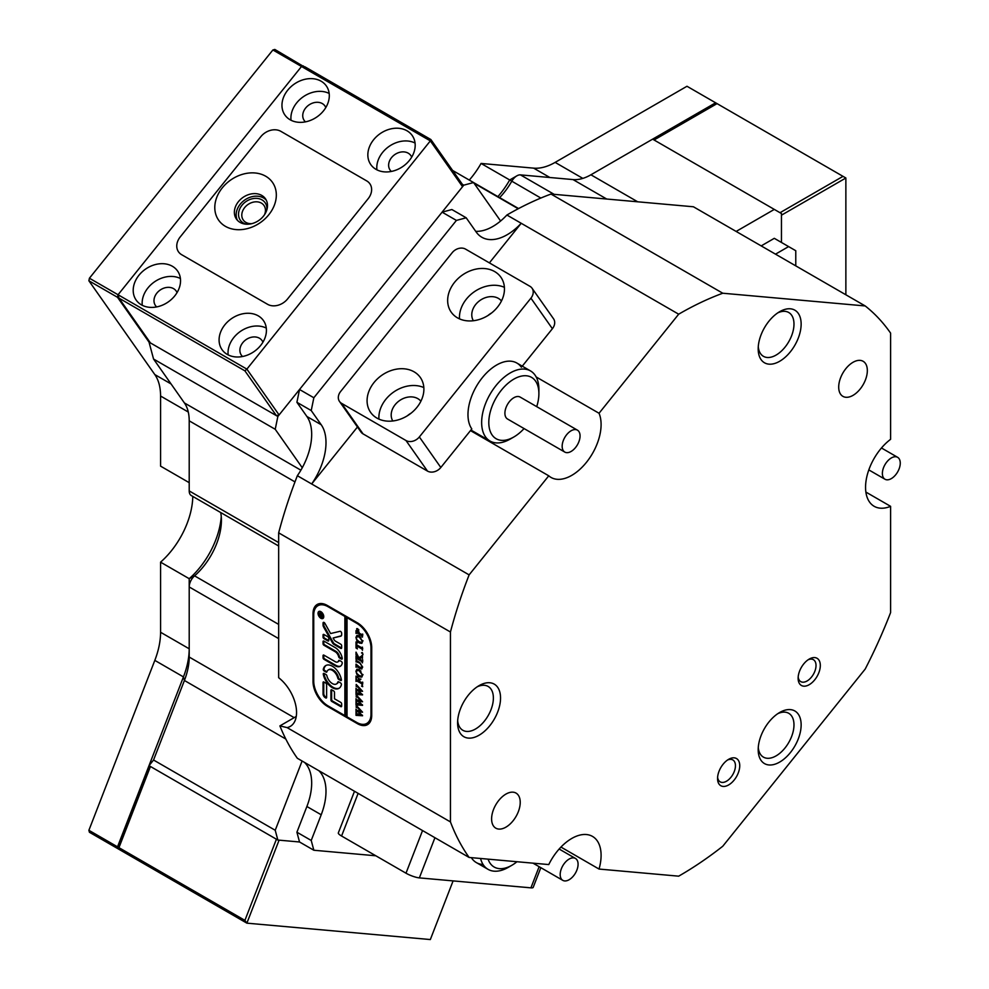 <?xml version="1.0" encoding="UTF-8"?>
<svg xmlns="http://www.w3.org/2000/svg" width="989" height="989" viewBox="0 0 989 989"><rect width="100%" height="100%" fill="white"/><g stroke="black" fill="none" stroke-linecap="round" stroke-linejoin="round"><path stroke-width="1.48" d="M845.867 294.784L845.867 177.995L781.458 215.182L781.458 242.466L781.458 213.537L652.629 139.152L590.915 174.793A50.612 29.225 -60 0 1 573.014 179.578L520.449 174.88A10.125 5.847 120 0 0 516.864 175.844A10.125 5.847 120 0 0 513.291 179.021A10.125 5.847 120 0 0 511.758 181.271A50.612 29.225 -60 0 1 499.643 197.627M220.695 512.537A50.612 29.225 -60 0 1 221.412 520.35A50.612 29.225 -60 0 1 203.511 566.462A50.612 29.225 -60 0 1 194.573 575.858A10.125 5.847 120 0 0 192.781 577.737A10.125 5.847 120 0 0 189.208 586.959L189.208 657.055A50.612 29.225 -60 0 1 184.411 680.481L153.555 760.022L275.226 830.266L277.847 840.044L299.531 841.985L296.91 832.206L311.226 840.465L313.847 850.243L375.82 855.782M313.847 850.243L299.531 841.985L279.083 840.156L246.879 923.157L89.418 832.256L88.886 830.303L154.816 660.38A60.725 35.06 120 0 0 160.577 632.268L160.577 562.16L189.208 578.689A60.725 35.06 120 0 0 199.939 567.426A60.725 35.06 120 0 0 221.252 516.505A60.725 35.06 120 0 1 189.208 578.689L189.208 586.959L278.663 638.61M758.279 747.474A25.306 14.612 120 0 0 760.59 754.496A25.306 14.612 120 0 0 763.434 757.129A25.306 14.612 120 0 0 786.984 745.31A25.306 14.612 120 0 0 791.583 715.937A25.306 14.612 120 0 0 788.74 713.304A25.306 14.612 120 0 0 777.799 713.662M457.672 720.622A25.306 14.612 120 0 0 459.996 727.644A25.306 14.612 120 0 0 462.84 730.278A25.306 14.612 120 0 0 486.378 718.459A25.306 14.612 120 0 0 490.989 689.086A25.306 14.612 120 0 0 488.146 686.453A25.306 14.612 120 0 0 477.193 686.811M758.279 346.669A25.306 14.612 120 0 0 760.59 353.691A25.306 14.612 120 0 0 763.434 356.324A25.306 14.612 120 0 0 786.984 344.518A25.306 14.612 120 0 0 791.583 315.132A25.306 14.612 120 0 0 788.74 312.499A25.306 14.612 120 0 0 777.799 312.858M717.606 777.193A12.647 7.306 120 0 0 718.743 780.519A12.647 7.306 120 0 0 720.165 781.842A12.647 7.306 120 0 0 731.947 775.932A12.647 7.306 120 0 0 734.246 761.246A12.647 7.306 120 0 0 732.824 759.923A12.647 7.306 120 0 0 727.508 760.034M798.185 676.946A12.647 7.306 120 0 0 799.322 680.284A12.647 7.306 120 0 0 800.744 681.606A12.647 7.306 120 0 0 812.525 675.697A12.647 7.306 120 0 0 814.825 661.011A12.647 7.306 120 0 0 813.403 659.688A12.647 7.306 120 0 0 808.087 659.799M493.523 826.05A20.237 11.683 -60 0 1 497.207 802.549A20.237 11.683 -60 0 1 516.035 793.091A20.237 11.683 -60 0 1 518.31 795.205A20.237 11.683 -60 0 1 514.626 818.707A20.237 11.683 -60 0 1 495.798 828.164A20.237 11.683 -60 0 1 493.523 826.05M865.412 363.408A20.237 11.683 120 0 0 863.137 361.294A20.237 11.683 120 0 0 844.309 370.739A20.237 11.683 120 0 0 840.625 394.252A20.237 11.683 120 0 0 842.9 396.354A20.237 11.683 120 0 0 861.74 386.909A20.237 11.683 120 0 0 865.412 363.408M799.619 683.832A15.688 9.062 -60 0 1 798.123 678.293A15.688 9.062 -60 0 1 809.225 659.082A15.688 9.062 -60 0 1 818.83 659.935A15.688 9.062 -60 0 1 814.763 679.777A15.688 9.062 -60 0 1 799.619 683.832M719.04 784.079A15.688 9.062 -60 0 1 717.557 778.528A15.688 9.062 -60 0 1 728.646 759.317A15.688 9.062 -60 0 1 738.251 760.17A15.688 9.062 -60 0 1 734.197 780.012A15.688 9.062 -60 0 1 719.04 784.079M460.478 733.566A30.362 17.53 -60 0 1 457.598 722.823A30.362 17.53 -60 0 1 479.072 685.637A30.362 17.53 -60 0 1 497.665 687.293A30.362 17.53 -60 0 1 489.802 725.703A30.362 17.53 -60 0 1 460.478 733.566M761.073 359.613A30.362 17.53 -60 0 1 758.192 348.87A30.362 17.53 -60 0 1 779.666 311.683A30.362 17.53 -60 0 1 798.259 313.34A30.362 17.53 -60 0 1 790.409 351.75A30.362 17.53 -60 0 1 761.073 359.613M761.073 760.417A30.362 17.53 -60 0 1 758.192 749.674A30.362 17.53 -60 0 1 779.666 712.488A30.362 17.53 -60 0 1 798.259 714.145A30.362 17.53 -60 0 1 790.409 752.555A30.362 17.53 -60 0 1 761.073 760.417M296.255 716.456L279.899 725.901A344.135 198.69 120 0 0 296.96 757.722A344.135 198.69 120 0 0 297.355 758.279L469.12 857.451L548.759 864.571A41.501 23.959 120 0 1 592.498 836.41A41.501 23.959 120 0 1 597.171 840.737A41.501 23.959 120 0 1 599.037 869.059L678.677 876.167A344.135 198.69 120 0 0 722.774 846.238L865.202 669.059A344.135 198.69 120 0 0 890.607 612.537L890.607 506.343L865.87 492.065M279.899 725.901L287.07 727.595L450.44 821.908A344.135 198.69 120 0 0 468.724 856.894A344.135 198.69 120 0 0 469.12 857.451M865.202 305.947L693.425 206.775L550.997 194.054L722.774 293.226L865.202 305.947A344.135 198.69 120 0 1 890.607 333.132L890.607 439.314A41.501 23.959 120 0 0 869.492 501.967A41.501 23.959 120 0 0 874.152 506.294A41.501 23.959 120 0 0 890.607 506.343M475.697 231.327A50.612 29.225 120 0 0 500.607 221.004L473.57 182.545L463.792 185.153L442.095 212.153L451.874 209.532L466.19 217.79L456.411 220.411L313.847 397.763L311.226 410.559L321.202 424.738A50.612 29.225 -60 0 1 311.671 483.98L357.462 427.001M469.12 574.881A344.135 198.69 120 0 0 450.44 632.008L278.663 532.836A344.135 198.69 120 0 1 297.355 475.709L469.12 574.881L548.759 475.808A41.501 23.959 120 0 0 551.009 477.427A41.501 23.959 120 0 0 587.862 460.503A41.501 23.959 120 0 0 599.037 413.266L536.186 376.97M470.467 430.611L548.759 475.808M599.037 413.266L678.677 314.193L506.9 215.021A50.612 29.225 120 0 1 500.607 221.004M489.382 262.889L521.215 223.291A50.612 29.225 -60 0 1 481.841 237.249A50.612 29.225 -60 0 1 476.154 231.97L466.19 217.79M736.137 231.438L774.3 209.408M795.774 265.868L795.774 250.724L774.3 238.324L761.196 245.902M302.09 761.023L275.226 830.266M318.841 770.691A50.612 29.225 -60 0 1 321.202 814.775L306.887 806.505L296.91 832.206M306.887 806.505A50.612 29.225 120 0 0 304.525 762.432M469.293 180.072A60.725 35.06 120 0 0 481.074 163.445L509.706 179.973A60.725 35.06 120 0 1 497.9 196.613A60.725 35.06 120 0 0 509.706 179.973L540.835 198.047M277.847 840.044L149.018 765.659L183.447 676.909A60.725 35.06 120 0 0 189.208 648.796A60.725 35.06 120 0 1 183.447 676.909L117.518 846.831L118.05 848.785L150.056 766.265M560.961 847.079L599.037 869.059M149.463 341.539L149.018 342.107L277.847 416.48L275.226 429.288L153.555 359.032L184.411 402.943A50.612 29.225 -60 0 1 189.208 420.832L189.208 490.927A10.125 5.847 120 0 0 191.297 495.563L278.663 546.002M311.226 410.559L296.91 402.3L299.531 389.493L277.847 416.48M297.355 475.709A50.612 29.225 120 0 0 302.263 467.748L275.226 429.288M302.263 467.748A50.612 29.225 120 0 0 306.887 416.48L321.202 424.738M296.91 402.3L306.887 416.48M456.411 220.411L442.095 212.153M463.792 185.153L462.358 184.337L462.555 186.698L279.083 414.935L276.413 415.652L150.439 342.936L118.952 298.122L244.913 370.85L246.879 369.12L279.083 414.935M299.531 389.493L313.847 397.763M452.579 170.429L473.57 182.545M278.663 532.836L278.663 677.712A30.362 17.53 -120 0 1 295.538 704.366A30.362 17.53 -120 0 1 290.272 726.396A30.362 17.53 -120 0 1 287.07 727.595M550.997 194.054A344.135 198.69 120 0 0 506.9 215.021M722.774 293.226A344.135 198.69 120 0 0 678.677 314.193M320.04 603.562A20.237 11.683 -120 0 0 319.2 604.971M327.334 605.466A20.237 11.683 -120 0 0 317.209 604.464A20.237 11.683 -120 0 0 313.019 613.736L313.019 681.508A20.237 11.683 -120 0 0 327.334 706.294L357.4 723.651A20.237 11.683 -120 0 0 367.512 724.653A20.237 11.683 -120 0 0 371.716 715.393L371.716 647.622A20.237 11.683 -120 0 0 357.4 622.823L327.334 605.466M368.069 722.675A20.237 11.683 -120 0 0 369.713 722.662M450.44 821.908L450.44 632.008M321.202 814.775L311.226 840.465M788.616 246.595L775.5 254.161M189.208 482.669L160.577 466.14L160.577 396.033A60.725 35.06 120 0 0 154.816 374.571L88.886 280.777L89.418 278.218L118.05 294.747L117.518 297.306L149.018 342.107L153.555 359.032M153.555 760.022L149.018 765.659M488.084 859.144A35.431 20.448 120 0 0 509.36 866.574A35.431 20.448 120 0 0 511.869 865.276A35.431 20.448 120 0 0 516.963 861.728M511.869 865.276L508.297 867.341A40.487 23.377 -60 0 1 505.416 868.837A40.487 23.377 -60 0 1 488.059 869.343A40.487 23.377 -60 0 1 480.555 858.477M570.035 858.6A12.647 7.306 120 0 0 561.047 869.64A12.647 7.306 120 0 0 562.803 880.358A12.647 7.306 120 0 0 568.23 880.198A12.647 7.306 120 0 0 577.217 869.17A12.647 7.306 120 0 0 575.462 858.452A12.647 7.306 120 0 0 570.035 858.6M536.718 406.652A35.431 20.448 120 0 0 538.894 393.585A35.431 20.448 120 0 0 531.81 377.526A35.431 20.448 120 0 0 496.391 397.393A35.431 20.448 120 0 0 495.885 438.584A35.431 20.448 120 0 0 513.847 436.977A35.431 20.448 120 0 0 524.071 428.558M513.847 436.977L510.275 439.042A40.487 23.377 -60 0 1 490.025 441.045A40.487 23.377 -60 0 1 489.74 440.884A40.487 23.377 -60 0 1 490.173 394.055A40.487 23.377 -60 0 1 530.512 370.924A40.487 23.377 -60 0 1 530.796 371.098A40.487 23.377 -60 0 1 538.894 389.456L538.894 393.585M577.514 430.203A12.647 7.306 120 0 0 577.428 430.153A12.647 7.306 120 0 0 564.818 437.385A12.647 7.306 120 0 0 564.694 452.01A12.647 7.306 120 0 0 564.781 452.072A12.647 7.306 120 0 0 577.391 444.84A12.647 7.306 120 0 0 577.514 430.203M520.263 397.145A12.647 7.306 120 0 0 520.177 397.096A12.647 7.306 120 0 0 507.567 404.328A12.647 7.306 120 0 0 507.431 418.953A12.647 7.306 120 0 0 507.518 419.015A12.647 7.306 120 0 0 507.617 419.064M414.07 371.815A30.362 23.946 -35.1 0 0 377.588 378.7A30.362 23.946 -35.1 0 0 370.64 412.401A30.362 23.946 -35.1 0 0 376.883 418.075A30.362 23.946 -35.1 0 0 413.377 411.189A30.362 23.946 -35.1 0 0 420.325 377.477A30.362 23.946 -35.1 0 0 414.07 371.815M423.824 387.564A30.362 23.946 -35.1 0 0 393.511 392.151A30.362 23.946 -35.1 0 0 378.935 419.113M420.894 401.225A17.209 13.574 -35.1 0 0 417.828 398.641A17.209 13.574 -35.1 0 0 397.516 402.202A17.209 13.574 -35.1 0 0 392.781 420.98M411.041 413.192A17.209 13.574 -35.1 0 0 407.381 415.776M494.648 271.567A30.362 23.946 -35.1 0 0 458.154 278.465A30.362 23.946 -35.1 0 0 451.219 312.165A30.362 23.946 -35.1 0 0 457.462 317.84A30.362 23.946 -35.1 0 0 493.956 310.942A30.362 23.946 -35.1 0 0 500.904 277.241A30.362 23.946 -35.1 0 0 494.648 271.567M504.402 287.329A30.362 23.946 -35.1 0 0 474.09 291.916A30.362 23.946 -35.1 0 0 459.514 318.878M501.46 300.977A17.209 13.574 -35.1 0 0 498.407 298.394A17.209 13.574 -35.1 0 0 478.095 301.966A17.209 13.574 -35.1 0 0 473.36 320.733M491.62 312.957A17.209 13.574 -35.1 0 0 487.96 315.528M419.348 436.953L530.92 298.159A10.125 7.986 -35.1 0 0 532.045 288.207A10.125 7.986 -35.1 0 0 529.956 286.315L465.547 249.117A10.125 7.986 -35.1 0 0 452.183 252.702L340.624 391.496A10.125 7.986 -35.1 0 0 339.499 401.447A10.125 7.986 -35.1 0 0 341.576 403.339L405.997 440.525A10.125 7.986 -35.1 0 0 419.348 436.953L440.822 467.488L471.815 428.942A40.487 23.377 -60 0 1 482.286 377.736A40.487 23.377 -60 0 1 516.851 363.037A40.487 23.377 -60 0 1 521.401 367.253M440.822 467.488A10.125 7.986 144.9 0 1 427.458 471.073L405.997 440.525M341.576 403.339L363.05 433.887L427.458 471.073M363.05 433.887A10.125 7.986 144.9 0 1 360.96 431.995L339.499 401.447M522.266 366.165L552.394 328.707L530.92 298.159M532.045 288.207L553.506 318.742A10.125 7.986 144.9 0 1 552.394 328.707M482.286 864.423A40.487 23.377 -60 0 1 476.364 862.593A40.487 23.377 -60 0 1 471.333 857.648M540.835 867.674L533.195 887.38A10.125 2.139 -158.8 0 1 530.92 887.85L419.348 877.886A10.125 2.139 -158.8 0 1 405.997 873.2L341.576 836.014A10.125 2.139 -158.8 0 1 338.337 832.899L354.495 791.274M320.176 611.363A3.548 2.04 -120 0 0 319.843 611.499A3.548 2.04 -120 0 0 319.521 611.758M320.893 612.08A3.548 2.04 -120 0 0 319.126 611.907A3.548 2.04 -120 0 0 318.582 614.75A3.548 2.04 -120 0 0 320.893 617.865A3.548 2.04 -120 0 0 322.661 618.038A3.548 2.04 -120 0 0 323.205 615.207A3.548 2.04 -120 0 0 320.893 612.08M320.893 618.286A4.043 2.337 -120 0 0 322.921 618.484A4.043 2.337 -120 0 0 323.539 615.232A4.043 2.337 -120 0 0 320.893 611.672A4.043 2.337 -120 0 0 318.866 611.474A4.043 2.337 -120 0 0 318.248 614.713A4.043 2.337 -120 0 0 320.893 618.286M322.327 618.174A4.043 2.337 -120 0 0 323.242 618.224M340.575 631.439A1.521 0.878 -120 0 0 339.956 631.316L330.61 633.541L324.887 623.317A1.521 0.878 -120 0 0 324.12 622.489A1.521 0.878 -120 0 0 323.354 622.415A1.521 0.878 -120 0 0 323.044 623.107L323.044 625.011A3.041 1.755 -120 0 0 323.638 627.063L332.428 642.763A3.041 1.755 -120 0 0 333.985 644.432L340.772 648.351A1.236 0.717 -120 0 0 341.65 647.844L341.65 645.743A1.236 0.717 -120 0 0 340.772 644.222L335.506 641.181A3.041 1.755 60 0 1 333.961 639.524L333.108 638.004L340.748 636.187A3.041 1.755 -120 0 0 341.02 636.075A3.041 1.755 -120 0 0 341.65 634.678L341.65 633.306A1.521 0.878 -120 0 0 340.575 631.439M323.799 622.365A1.521 0.878 -120 0 0 323.762 622.699L323.762 624.591A3.041 1.755 -120 0 0 324.355 626.643L333.145 642.356A3.041 1.755 -120 0 0 334.69 644.012L341.489 647.943A1.236 0.717 -120 0 0 341.638 648.005M332.341 666.215A13.154 7.603 -120 0 0 325.764 665.56A13.154 7.603 -120 0 0 323.292 669.244A1.236 0.717 -120 0 0 324.145 670.987L326.036 672.075A1.236 0.717 -120 0 0 326.877 671.852A8.097 4.673 60 0 1 328.299 669.949A8.097 4.673 60 0 1 332.341 670.344A8.097 4.673 60 0 1 337.818 678.17A1.236 0.717 -120 0 0 338.658 679.356L340.55 680.457A1.236 0.717 -120 0 0 341.403 679.703A13.154 7.603 -120 0 0 332.341 666.215M326.135 665.374A13.154 7.603 -120 0 0 324.009 668.836A1.236 0.717 -120 0 0 324.862 670.567L326.753 671.667A1.236 0.717 -120 0 0 326.914 671.741M328.669 669.763A8.097 4.673 60 0 1 329.016 669.528A8.097 4.673 60 0 1 333.058 669.936A8.097 4.673 60 0 1 338.535 677.749A1.236 0.717 -120 0 0 339.363 678.949L341.267 680.036A1.236 0.717 -120 0 0 341.415 680.111M357.004 660.949L356.028 661.938L356.213 659.453L356.522 660.565L359.786 662.556L362.567 667.019L361.232 668.997L357.19 666.846L356.028 667.204L356.028 664.101L360.033 667.451L362.295 666.821L359.835 663.1L356.213 661.777M361.937 668.885L357.907 666.438L356.213 667.043M362.567 667.538L361.85 667.958L362.555 666.673M361.269 656.276L362.469 655.015L362.469 658.402L361.455 657.611L359.254 658.946L361.974 660.442L362.469 659.774L362.469 662.865L361.306 661.159L356.534 658.476L356.028 659.144L356.028 656.053L359.143 658.872L356.819 654.78L356.028 654.842L356.028 652.147L358.883 657.722L361.554 656.115M362.469 657.252L361.455 657.611M362.778 661.307L357.252 658.056L356.324 658.575M356.893 654.211L356.213 654.78M362.567 653.519L361.492 652.901L362.567 653.519M357.4 648.883L356.028 647.993L356.028 641.898L357.4 642.578L356.3 644.63L361.306 647.523L362.469 647.165L362.469 650.268L362.036 649.093L356.3 645.669L357.4 648.883M357.14 642.454L356.3 643.555M359.23 643.023L356.769 640.402L355.941 637.435L356.844 635.507L359.217 635.779L362.567 641.342L361.69 643.345L359.23 643.023L359.947 642.603L358.228 641.107M356.683 623.243A20.237 11.683 -120 0 1 370.999 648.03L370.999 714.145A20.237 11.683 -120 0 1 366.808 723.416A20.237 11.683 -120 0 1 356.683 722.415L347.015 716.84L347.015 617.655L356.683 623.243L357.4 622.823M357.783 628.757L359.403 633.306L362.085 634.703L362.469 634.048L362.469 637.139L362.023 635.964L357.19 633.059L356.028 633.43L356.028 630.685L357.783 628.757L356.658 628.645M362.839 634.27L362.122 634.678L362.469 634.11M362.74 635.544L357.14 632.354L356.213 633.257M359.23 676.797L356.769 674.177L355.941 671.222L356.844 669.281L359.217 669.565L362.567 675.128L361.69 677.119L359.23 676.797L359.947 676.389L358.228 674.894M357.462 677.02L356.3 677.898L356.3 679.554L359.069 681.149L358.179 678.157L360.231 679.344L359.341 681.31L361.974 682.756L362.469 682.076L362.469 685.179L361.306 683.473L356.534 680.791L356.028 681.458L356.028 676.093L357.462 677.02L356.3 677.898M360.231 679.554L359.341 679.962M362.778 683.622L357.252 680.37L356.324 680.889M362.567 686.675L361.492 686.057L362.567 686.675M356.213 686.626L356.213 684.437L362.567 691.311L358.735 690.94L362.567 694.908L356.028 694.463L356.028 691.719L356.621 692.782L361.047 693.598L357.993 690.817L356.028 691.138L356.028 688.257L356.646 689.395L360.985 690.235L356.609 686.045L356.213 686.626M362.456 694.365L357.289 693.549L356.213 694.562M359.081 690.742L356.361 690.73M356.955 685.847L356.275 686.131M356.213 697.06L356.213 694.871L362.567 701.745L358.735 701.374L362.567 705.342L356.028 704.897L356.028 702.153L356.621 703.216L361.047 704.032L357.993 701.25L356.028 701.572L356.028 698.691L356.646 699.829L360.985 700.669L356.609 696.479L356.213 697.06M362.456 704.798L357.289 703.983L356.213 704.996M359.081 701.176L356.361 701.164M356.955 696.281L356.275 696.565M356.213 707.494L356.213 705.305L362.567 712.179L358.735 711.808L362.567 715.776L356.028 715.331L356.028 712.587L356.621 713.65L361.047 714.466L357.993 711.684L356.028 712.006L356.028 709.125L356.646 710.263L360.985 711.103L356.609 706.912L356.213 707.494M362.456 715.232L357.289 714.417L356.213 715.43M359.081 711.61L356.361 711.598M356.955 706.715L356.275 706.999M347.015 617.655L347.732 617.247L344.877 616.419L344.877 715.591L328.051 705.886A20.237 11.683 -120 0 1 313.736 681.087L313.736 614.973A20.237 11.683 -120 0 1 317.926 605.713L321.672 603.55M344.877 616.419L328.051 606.714A20.237 11.683 -120 0 0 317.926 605.713M326.617 684.586A1.236 0.717 -120 0 0 325.74 683.065L323.922 682.014A1.236 0.717 -120 0 0 323.044 682.509L323.044 693.895A3.041 1.755 -120 0 0 325.183 697.616L325.74 697.937A1.236 0.717 -120 0 0 326.617 697.43L326.617 684.586M334.492 698.778L334.492 692.436A1.236 0.717 -120 0 0 333.614 690.915L331.785 689.865A1.236 0.717 -120 0 0 330.919 690.359L330.919 699.915A1.236 0.717 -120 0 0 331.785 701.436L340.772 706.616A1.236 0.717 -120 0 0 341.65 706.109L341.65 703.921A1.236 0.717 -120 0 0 340.772 702.4L334.492 698.778M335.209 651.751A5.056 2.918 60 0 1 338.646 656.721A1.236 0.717 -120 0 0 339.487 657.945L341.366 659.033A1.236 0.717 -120 0 0 342.231 658.315A10.125 5.847 -120 0 0 335.209 647.622L323.922 641.095A1.236 0.717 -120 0 0 323.044 641.601L323.044 643.715A1.236 0.717 -120 0 0 323.922 645.236L335.209 651.751L335.926 651.343A5.056 2.918 60 0 1 339.363 656.313A1.236 0.717 -120 0 0 340.204 657.524L342.083 658.612A1.236 0.717 -120 0 0 342.231 658.686M326.877 675.747A1.236 0.717 -120 0 0 326.036 674.56L324.145 673.46A1.236 0.717 -120 0 0 323.292 674.214A13.154 7.603 -120 0 0 329.807 685.834A13.154 7.603 -120 0 0 338.93 688.356A13.154 7.603 -120 0 0 341.403 684.672A1.236 0.717 -120 0 0 340.55 682.929L338.658 681.841A1.236 0.717 -120 0 0 337.818 682.064A8.097 4.673 60 0 1 336.396 683.968A8.097 4.673 60 0 1 326.877 675.747M323.044 637.101A1.236 0.717 -120 0 0 323.922 638.622L327.891 640.921A1.236 0.717 -120 0 0 328.768 640.415L328.768 638.301A1.236 0.717 -120 0 0 327.891 636.78L323.922 634.493A1.236 0.717 -120 0 0 323.044 634.987L323.044 637.101L323.762 636.693A1.236 0.717 -120 0 0 324.627 638.202L328.608 640.501A1.236 0.717 -120 0 0 328.756 640.575M338.646 660.664A5.056 2.918 60 0 1 337.743 661.925A5.056 2.918 60 0 1 335.209 661.666L323.922 655.151A1.236 0.717 -120 0 0 323.044 655.658L323.044 657.772A1.236 0.717 -120 0 0 323.922 659.28L335.209 665.795A10.125 5.847 -120 0 0 340.265 666.302A10.125 5.847 -120 0 0 342.231 663.211A1.236 0.717 -120 0 0 341.366 661.505L339.487 660.417A1.236 0.717 -120 0 0 338.646 660.664L339.252 660.318M321.561 614.293L322.154 613.798L322.154 614.713L320.795 615.442L322.154 615.764L322.154 617.136L319.286 615.479L319.991 613.279L320.696 614.515L322.068 613.761M319.41 614.194L319.991 613.279M345.581 616.011L345.581 715.183L347.015 716.011M345.581 715.183L344.877 715.591M339.338 660.343A5.056 2.918 60 0 1 338.461 661.505A5.056 2.918 60 0 1 338.077 661.666M323.774 655.077A1.236 0.717 -120 0 0 323.762 655.237L323.762 657.351A1.236 0.717 -120 0 0 324.627 658.872L335.926 665.387A10.125 5.847 -120 0 0 340.612 666.079M323.774 634.419A1.236 0.717 -120 0 0 323.762 634.579L323.762 636.693M338.498 681.767A8.097 4.673 60 0 1 337.113 683.56A8.097 4.673 60 0 1 336.742 683.733M323.996 673.398A1.236 0.717 -120 0 0 324.009 673.806A13.154 7.603 -120 0 0 339.276 688.134M323.774 641.033A1.236 0.717 -120 0 0 323.762 641.193L323.762 643.307A1.236 0.717 -120 0 0 324.627 644.816L335.926 651.343M331.649 689.79A1.236 0.717 -120 0 0 331.636 689.951L331.636 699.495A1.236 0.717 -120 0 0 332.502 701.016L341.489 706.208A1.236 0.717 -120 0 0 341.638 706.27M341.329 635.803L333.108 638.004M323.774 681.94A1.236 0.717 -120 0 0 323.762 682.101L323.762 693.487A3.041 1.755 -120 0 0 325.9 697.208L326.457 697.529A1.236 0.717 -120 0 0 326.605 697.604M319.262 611.313A4.043 2.337 -120 0 0 318.841 612.142M322.983 617.779A3.548 2.04 -120 0 0 323.378 617.631A3.548 2.04 -120 0 0 323.663 617.396M322.154 614.49L320.795 615.071M320.387 613.65L320.708 612.859M321.4 614.812L320.745 613.44L320.127 613.823M319.484 614.676L320.683 615.368L320.028 613.848L319.484 614.676M320.028 613.848L319.41 614.231M356.745 632.577L356.745 631.773M356.757 629.795L357.054 628.534M358.896 629.845L356.3 630.772L359.155 633.158L357.833 630.03L356.3 630.772M360.936 637.25L357.573 636.001L356.708 636.483L357.227 635.346M362.011 643.097L359.947 642.603M361.949 642.22L363.012 640.785M356.93 637.275L357.573 636.001L356.708 636.483M356.856 636.409L356.213 637.695L356.856 639.66L359.205 641.762L361.64 642.393L362.295 641.206L359.341 637.089L356.856 636.409M360.058 636.681L359.341 637.089M362.555 641.057L361.64 642.393M362.753 648.685L357.017 645.248L356.3 645.669M362.74 653.42L362.209 652.48M361.813 655.967L358.883 657.722M361.986 655.868L363.012 654.495M362.172 657.203L361.529 657.574M356.745 658.303L356.745 657.475M359.254 657.351L359.86 658.464L359.143 658.872M357.907 666.438L356.93 666.623L357.907 666.438M356.745 666.363L356.745 665.523M356.695 670.27L357.227 669.12M362.011 676.872L359.947 676.389M360.936 671.036L357.573 669.776L356.213 671.469L356.856 673.447L359.205 675.549L361.64 676.179L362.295 674.98L359.341 670.876L356.856 670.196L357.573 669.776L356.93 671.061M361.949 676.006L363.012 674.572M360.058 670.455L359.341 670.876M362.555 674.832L361.64 676.179M360.948 679.134L360.058 679.554M356.745 680.617L356.745 679.814M358.179 676.612L357.017 677.49M362.74 686.576L362.209 685.649M362.246 691.014L358.735 690.94M356.745 693.808L356.745 692.844M358.71 690.409L357.993 690.817M358.117 690.297L357.4 690.718M357.672 690.223L356.955 690.631M356.745 690.495L356.745 689.444M362.246 701.448L358.735 701.374M356.745 704.242L356.745 703.278M358.71 700.842L357.993 701.25M358.117 700.731L357.4 701.152M357.672 700.657L356.955 701.065M356.745 700.929L356.745 699.878M362.246 711.882L358.735 711.808M356.745 714.676L356.745 713.712M358.71 711.276L357.993 711.684M358.117 711.165L357.4 711.586M357.672 711.091L356.955 711.499M356.745 711.363L356.745 710.312M887.776 460.849A12.647 7.306 120 0 0 884.994 479.245A12.647 7.306 120 0 0 894.86 475.721A12.647 7.306 120 0 0 897.641 457.326A12.647 7.306 120 0 0 887.776 460.849M225.418 226.345A32.897 25.949 144.9 0 1 222.302 187.848A32.897 25.949 144.9 0 1 265.707 176.227A32.897 25.949 144.9 0 1 268.823 214.712A32.897 25.949 144.9 0 1 225.418 226.345M261.776 195.426A17.715 13.97 -35.1 0 0 240.488 199.444A17.715 13.97 -35.1 0 0 236.445 219.101A17.715 13.97 -35.1 0 0 240.092 222.414A17.715 13.97 -35.1 0 0 261.368 218.396A17.715 13.97 -35.1 0 0 265.423 198.727A17.715 13.97 -35.1 0 0 261.776 195.426M237.422 220.312A17.715 13.97 144.9 0 1 243.022 201.336A17.715 13.97 144.9 0 1 263.569 197.973A17.715 13.97 144.9 0 1 266.226 200.075M260.799 136.705A15.181 11.979 144.9 0 1 280.839 131.327L366.721 180.913A15.181 11.979 144.9 0 1 369.849 183.756A15.181 11.979 144.9 0 1 368.168 198.678L287.589 298.925A15.181 11.979 144.9 0 1 267.549 304.291L181.667 254.705A15.181 11.979 144.9 0 1 178.539 251.874A15.181 11.979 144.9 0 1 180.221 236.94L260.799 136.705A15.181 11.979 144.9 0 1 280.839 131.327L366.721 180.913A15.181 11.979 144.9 0 1 369.849 183.756A15.181 11.979 144.9 0 1 368.168 198.678L287.589 298.925A15.181 11.979 144.9 0 1 267.549 304.291L181.667 254.705A15.181 11.979 144.9 0 1 178.539 251.874A15.181 11.979 144.9 0 1 180.221 236.94L260.799 136.705M244.913 920.376L276.413 839.216L150.439 766.487L118.952 847.66L244.913 920.376L246.879 923.157L430.339 939.55L453.098 880.902M118.952 847.66L118.05 848.785M160.577 562.16A60.725 35.06 120 0 0 192.781 496.416M89.418 278.218L272.89 49.969L274.843 49.45L303.994 66.72M481.074 163.445L533.652 168.142A60.725 35.06 120 0 0 555.126 162.394L686.984 86.266L717.05 103.622L654.063 139.981M652.629 139.152L715.616 102.794M303.475 65.979L301.509 66.498L272.89 49.969M118.952 298.122L118.05 294.747L301.509 66.498L430.339 140.883L246.879 369.12L118.05 294.747L301.509 66.498L304.896 66.807L430.87 139.536L462.358 184.337M88.886 830.303L117.518 846.831M117.518 297.306L88.886 280.777M246.36 224.206A15.181 11.979 144.9 0 1 243.43 223.032A15.181 11.979 144.9 0 1 241.984 205.267A15.181 11.979 144.9 0 1 262.023 199.902A15.181 11.979 144.9 0 1 266.857 209.792M264.483 214.761A12.647 9.977 -35.1 0 0 263.964 205.465A12.647 9.977 -35.1 0 0 261.368 203.104A12.647 9.977 -35.1 0 0 246.162 205.972A12.647 9.977 -35.1 0 0 243.269 220.015A12.647 9.977 -35.1 0 0 245.865 222.377A12.647 9.977 -35.1 0 0 251.849 223.65M228.162 354.903A25.306 19.953 144.9 0 1 233.812 337.533A25.306 19.953 144.9 0 1 266.301 328.101M260.651 345.458A25.306 19.953 -35.1 0 0 263.457 320.584A25.306 19.953 -35.1 0 0 224.862 324.8A25.306 19.953 -35.1 0 0 222.055 349.686A25.306 19.953 -35.1 0 0 260.651 345.458M291.038 120.25A25.306 19.953 144.9 0 1 296.688 102.881A25.306 19.953 144.9 0 1 329.164 93.448M323.527 110.817A25.306 19.953 -35.1 0 0 326.333 85.932A25.306 19.953 -35.1 0 0 287.737 90.16A25.306 19.953 -35.1 0 0 284.931 115.045A25.306 19.953 -35.1 0 0 323.527 110.817M180.406 278.515A25.306 19.953 -35.1 0 0 147.93 287.947A25.306 19.953 -35.1 0 0 142.28 305.317M138.979 275.214A25.306 19.953 144.9 0 1 177.575 270.998A25.306 19.953 144.9 0 1 174.769 295.872A25.306 19.953 144.9 0 1 136.173 300.1A25.306 19.953 144.9 0 1 138.979 275.214M376.92 169.836A25.306 19.953 144.9 0 1 382.57 152.467A25.306 19.953 144.9 0 1 415.059 143.034M409.409 160.403A25.306 19.953 -35.1 0 0 412.215 135.518A25.306 19.953 -35.1 0 0 373.619 139.746A25.306 19.953 -35.1 0 0 370.813 164.631A25.306 19.953 -35.1 0 0 409.409 160.403M177.043 292.608A12.647 9.977 -35.1 0 0 176.166 291.001A12.647 9.977 -35.1 0 0 156.868 293.115A12.647 9.977 -35.1 0 0 155.471 305.552A12.647 9.977 -35.1 0 0 156.682 306.924M391.335 171.443A12.647 9.977 144.9 0 1 390.111 170.083A12.647 9.977 144.9 0 1 391.52 157.634A12.647 9.977 144.9 0 1 410.818 155.533A12.647 9.977 144.9 0 1 411.684 157.14M305.453 121.857A12.647 9.977 144.9 0 1 304.229 120.497A12.647 9.977 144.9 0 1 305.626 108.048A12.647 9.977 144.9 0 1 324.924 105.947A12.647 9.977 144.9 0 1 325.801 107.554M242.577 356.51A12.647 9.977 144.9 0 1 241.353 355.138A12.647 9.977 144.9 0 1 242.762 342.701A12.647 9.977 144.9 0 1 262.06 340.587A12.647 9.977 144.9 0 1 262.926 342.194M462.555 186.698L430.339 140.883L430.87 139.536M276.413 415.652L244.913 370.85M780.024 212.709L843.011 176.351L717.05 103.622M843.011 176.351L845.867 177.995M278.663 624.405L194.573 575.858L189.208 578.689M590.915 174.793L637.682 201.793M285.809 739.03L184.411 680.481L183.447 676.909L154.816 660.38M184.411 402.943L300.879 470.183M606.702 199.024L573.014 179.578M520.449 174.88L554.124 194.326M294.982 481.903L189.208 420.832M189.208 490.927L278.663 542.578M518.224 208.753L474.077 183.262M189.208 657.055L294.178 717.655M313.019 613.736L313.822 613.279M357.4 723.651L358.191 723.194M327.334 706.294L328.051 705.886M313.019 681.508L313.736 681.087M405.997 873.2L422.538 830.562M358.117 793.363L341.576 836.014M434.937 837.72L419.348 877.886M530.92 887.85L539.129 866.685M323.762 622.699L323.044 623.107M324.009 668.836L323.292 669.244M338.535 677.749L337.818 678.17M370.999 648.03L371.716 647.622M328.051 606.714L328.768 606.294M370.999 714.145L371.716 713.737M335.926 665.387L335.209 665.795M324.627 658.872L323.922 659.28M323.762 657.351L323.044 657.772M323.762 655.237L323.044 655.658M324.627 638.202L323.922 638.622M323.762 634.579L323.044 634.987M328.608 640.501L327.891 640.921M341.267 680.036L340.55 680.457M339.363 678.949L338.658 679.356M326.753 671.667L326.036 672.075M324.862 670.567L324.145 670.987M324.009 673.806L323.292 674.214M339.363 656.313L338.646 656.721M324.627 644.816L323.922 645.236M323.762 643.307L323.044 643.715M323.762 641.193L323.044 641.601M342.083 658.612L341.366 659.033M340.204 657.524L339.487 657.945M341.489 706.208L340.772 706.616M332.502 701.016L331.785 701.436M331.636 699.495L330.919 699.915M331.636 689.951L330.919 690.359M341.489 647.943L340.772 648.351M334.69 644.012L333.985 644.432M333.145 642.356L332.428 642.763M324.355 626.643L323.638 627.063M323.762 624.591L323.044 625.011M326.457 697.529L325.74 697.937M325.9 697.208L325.183 697.616M323.762 693.487L323.044 693.895M323.762 682.101L323.044 682.509M362.023 635.025L361.306 635.445M357.907 632.651L357.19 633.059M362.023 648.141L361.306 648.561M362.023 660.751L361.306 661.159M357.907 658.377L357.19 658.785M360.392 667.859L359.675 668.28M362.023 683.065L361.306 683.473M357.907 680.692L357.19 681.1M357.993 693.648L357.276 694.068M357.993 704.081L357.276 704.502M357.993 714.515L357.276 714.936M160.577 632.268L189.208 648.796M160.577 396.033L188.281 412.03M154.816 374.571L171.048 383.942M533.652 168.142L549.884 177.513M555.126 162.394L582.83 178.391M509.706 179.973L516.864 175.844M518.582 208.555L473.607 182.594M562.803 880.358L533.022 863.162M476.364 862.593L488.059 869.343M575.462 858.452L559.144 849.032M577.428 430.153L520.177 397.096M516.851 363.037L530.512 370.924M470.937 430.03L490.025 441.045M564.781 452.072L507.518 419.015M319.843 611.499L319.126 611.907M366.808 723.416L370.541 721.253M338.461 661.505L337.743 661.925M329.016 669.528L328.299 669.949M337.113 683.56L336.396 683.968M323.378 617.631L322.661 618.038M321.994 616.048L322.711 615.628M319.447 615.195L320.164 614.787M321.858 614.194L322.575 613.786M319.583 613.786L320.3 613.378M356.386 632.787L357.103 632.367M356.683 629.845L357.388 629.437M361.813 642.318L362.53 641.91M356.596 642.702L357.313 642.281M361.492 657.586L362.209 657.178M362.085 660.417L362.802 660.009M356.411 658.501L357.128 658.081M356.312 654.434L357.029 654.013M356.374 666.586L357.078 666.166M356.399 661.295L357.103 660.887M361.813 676.105L362.53 675.685M359.526 679.381L360.243 678.973M362.098 682.731L362.815 682.323M356.411 680.815L357.116 680.407M356.559 676.909L357.276 676.501M356.411 694.006L357.116 693.598M356.436 690.681L357.153 690.26M356.361 686.02L357.066 685.612M356.411 704.44L357.116 704.032M356.436 701.114L357.153 700.694M356.361 696.454L357.066 696.046M356.411 714.874L357.116 714.466M356.436 711.548L357.153 711.128M356.361 706.888L357.066 706.48M884.994 479.245L868.812 469.899M897.641 457.326L881.459 447.98"/></g></svg>
